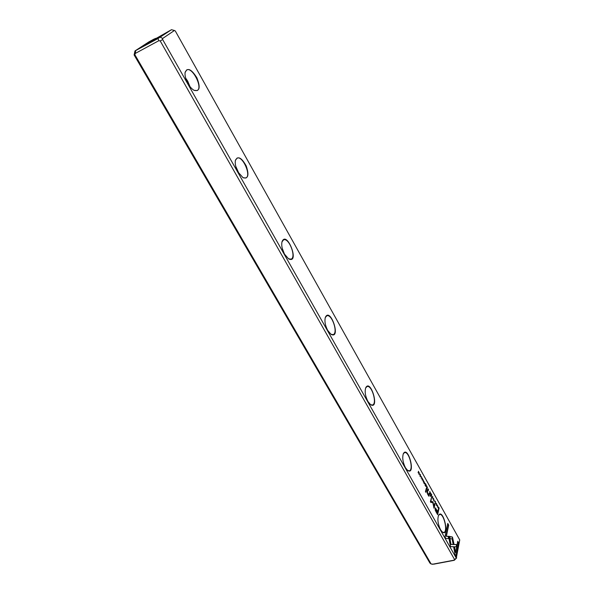 <?xml version="1.0" encoding="UTF-8"?>
<svg xmlns="http://www.w3.org/2000/svg" width="594" height="594" viewBox="0 0 594 594"><rect width="100%" height="100%" fill="white"/><g stroke="black" fill="none" stroke-linecap="round" stroke-linejoin="round"><path stroke-width="0.89" d="M432.655 496.465L431.875 497.312L432.67 496.844L432.826 499.019L432.655 496.465M448.596 536.308L450.542 546.658L456.407 546.822L456.838 544.572L450.995 544.379L449.495 536.389L448.596 536.308M456.081 556.481L458.665 542.894L457.751 541.268L455.591 552.561L454.596 547.304L453.719 547.274L455.145 554.826L456.081 556.481M452.472 537.058L449.703 536.456L450.141 538.758L452.108 538.847L453.081 543.941L453.957 543.97L452.472 537.058M434.897 501.069L435.439 503.341L435.402 501.329L434.897 501.069M427.851 490.147L428.237 490.837L428.474 489.003L428.304 489.694L427.598 489.07L427.851 490.147M437.615 505.316L437.399 507.165L437.615 505.316M426.128 484.815L425.423 483.561L425.935 484.741L425.801 485.268L425.282 484.34L425.638 485.929L425.044 485.149L425.735 486.382L425.898 484.867M433.687 500.586L434.155 501.032L433.605 498.507L433.687 500.586M426.633 487.978L427.027 488.676L427.413 487.11L427.086 487.548L426.626 485.706L426.633 487.978M422.668 479.306L422.096 477.91L422.104 479.937L422.638 480.249L422.208 478.244L422.668 479.306M445.908 538.513L448.856 538.654L448.418 536.352L446.384 536.241L448.693 525.096L447.765 523.44L444.965 536.842L445.908 538.513M459.741 539.924L175.282 30.947L174.428 30.494L162.667 38.454L162.645 39.531L456.296 558.108L459.741 539.924M187.994 83.613C185.699 79.381 184.727 75.653 185.076 72.423C187.444 67.256 191.372 69.038 196.874 77.784C200.624 87.348 199.733 91.55 194.201 90.407C191.981 89.182 189.917 86.917 187.994 83.613M238.12 172.156C235.729 167.686 234.823 163.736 235.387 160.321C237.927 155.68 241.543 157.566 246.235 165.978C249.265 175.082 248.225 179.002 243.102 177.755L238.12 172.156M284.556 254.195C282.091 249.473 281.244 245.315 282.016 241.721C286.85 229.536 300.297 264.686 288.58 258.836L284.556 254.195M327.71 330.413C325.17 325.453 324.391 321.094 325.349 317.352C330.338 306.407 341.52 340.065 330.969 334.281L327.71 330.413M367.901 401.418C365.317 396.228 364.582 391.698 365.696 387.823C370.663 378.022 380.041 410.313 370.574 404.663L367.901 401.418M405.435 467.723C402.829 462.332 402.131 457.64 403.348 453.66C408.175 444.891 416.142 475.943 407.647 470.463L405.435 467.723M440.562 529.774C437.941 524.205 437.273 519.386 438.565 515.31C443.154 507.454 450.052 537.384 442.411 532.113L440.562 529.774M436.1 511.931L437.637 514.656L438.602 510.343L438.224 509.674L437.8 511.568L435.305 507.848L435.179 510.008L436.1 511.931M423.448 480.034L423.203 481.86L423.448 480.034M438.461 509.051L438.766 509.6L439.122 508.004L438.283 506.868L438.461 509.051M432.796 501.722L430.94 501.462L431.415 497.601L430.42 501.796L430.724 502.338L432.803 502.554L434.036 508.212L435.008 503.994L434.704 503.46L433.932 506.793L433.078 502.22L432.529 501.774L433.932 506.793M423.975 481.578L424.599 483.212L424.131 483.308L423.789 482.313L424.071 483.449L424.524 483.865L424.755 483.486L424.161 481.808M429.841 493.696L430.227 494.386L430.605 492.812L430.108 492.931L429.826 491.424L429.841 493.696M420.017 476.21L420.507 476.678L420.433 474.613L419.936 474.146L420.017 476.21M421.443 476.462L421.191 478.281L421.443 476.462M431.816 494.965L431.118 493.725L431.623 494.891L431.496 495.426L430.984 494.512L431.333 496.094L430.754 495.322L431.437 496.539L431.593 495.017M419.401 472.817L418.919 473.878L418.518 471.242L418.109 472.787L418.577 471.77L419 474.368L419.186 472.869M426.641 489.033L426.277 488.394L425.467 491.661L425.831 492.307L426.641 489.033L425.653 491.988M436.857 504.625L436.308 503.252L436.33 505.294L436.842 505.583L436.412 503.586L436.857 504.625M430.613 496.116L430.197 495.374L430.316 496.294M428.994 495.441L429.365 493.896L429.002 493.243L428.519 494.75L427.791 494L427.361 490.325L427.034 491.676L427.635 494.156L428.846 496.235L428.994 495.441L428.645 495.886M148.233 43.659L144.26 45.612C143.377 45.612 159.586 36.368 159.133 37.125L148.233 43.659M171.48 29.7L153.542 39.909L155.984 38.283L154.061 39.078L148.886 41.884L134.987 50.935L157.937 38.58L171.48 29.7L174.428 30.494M456.689 557.914L454.284 560.291L433.731 564.181L431.125 563.996L134.831 54.678L134.118 54.945L429.937 563.112L431.125 563.996M432.217 564.3L454.016 560.179L454.588 559.555L160.217 40.956L158.865 40.682L135.276 53.445L134.831 54.678M134.987 50.935L134.118 54.945M162.645 39.531L160.217 40.956M454.588 559.555L456.296 558.108M189.983 86.613L187.711 81.163L185.662 78.111M194.052 90.325L197.111 90.585C203.282 88.12 192.382 66.483 186.657 69.944L185.053 72.594M238.996 173.589L235.714 166.186M242.961 177.673L245.775 178.029C251.745 175.98 242.582 155.16 236.991 158.153L235.35 160.484M284.37 253.861L282.217 248.247M288.446 258.746L290.978 259.162C296.681 257.506 288.959 237.303 283.583 239.872L281.972 241.877M326.284 327.346L325.742 325.712M330.843 334.192L333.078 334.645C338.483 333.338 331.935 313.61 326.826 315.8L325.297 317.5M370.456 404.573L372.408 405.034C377.487 404.031 371.866 384.682 367.047 386.546L365.644 387.964M407.529 470.374L409.221 470.827C413.966 470.092 409.073 451.039 404.559 452.621L403.289 453.794M442.292 532.016L443.755 532.447C448.18 531.942 443.837 513.134 439.634 514.478L438.498 515.451M135.684 50.653L135.276 53.445M157.937 38.58L158.865 40.682M160.313 37.184L162.667 38.454M447.683 523.826L448.425 525.148L446.116 536.3L448.151 536.412L448.574 538.647M438.142 510.053L437.451 514.33M435.179 507.929L437.8 511.568M437.37 513.476L437.689 512.065L435.506 509.177L437.102 513.535L435.981 511.545L435.565 508.999M426.826 487.355L426.923 488.209L426.826 487.355M438.164 506.964L438.662 509.162L438.936 507.937L438.268 507.335M431.326 497.98L430.672 501.522L432.529 501.774M434.615 503.831L433.858 507.892M424.517 483.427L424.376 483.828M434.132 500.623L434.006 500.994M433.895 500.638L433.717 498.849L434.043 500.697M430.026 493.065L430.13 493.926L430.026 493.065M428.007 490.421L428.259 489.887L427.65 489.374M427.821 489.248L428.133 490.392M435.417 502.932L435.291 503.304M449.717 536.531L452.205 537.11L453.682 543.963M457.677 541.654L458.397 542.946L455.888 556.14M453.727 547.334L454.328 547.356L455.591 552.561M448.611 536.389L449.495 536.389M449.227 536.441L450.727 544.431L456.578 544.624L456.155 546.822M432.67 496.844L431.949 497.445M420.5 476.247L420.359 476.648M420.24 476.291L420.055 474.495L420.389 476.343M430.101 495.745L430.346 496.176M428.913 493.621L428.727 495.5M427.947 494.654L428.371 494.72M427.272 490.703L427.116 492.983"/></g></svg>
